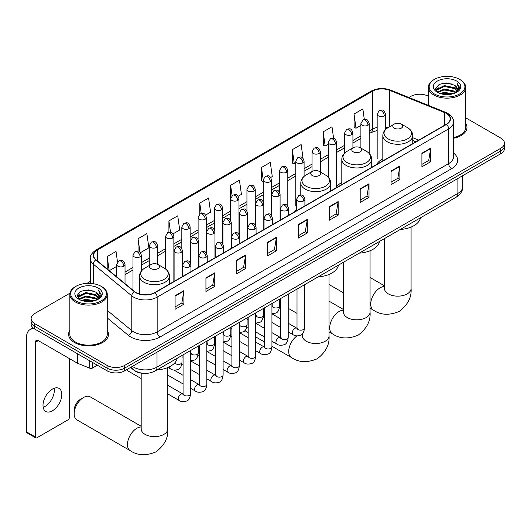<?xml version="1.0" encoding="UTF-8"?>
<svg xmlns="http://www.w3.org/2000/svg" width="531" height="531" viewBox="0 0 531 531"><rect width="100%" height="100%" fill="white"/><g stroke="black" fill="none" stroke-linecap="round" stroke-linejoin="round"><path stroke-width="0.8" d="M296.603 209.247A22.023 12.717 0 0 0 294.705 211.763M341.805 182.518A22.023 12.717 0 0 0 335.725 188.08M382.818 158.835A22.023 12.717 0 0 0 376.744 164.398M415.846 141.83L412.74 140.569M143.363 373.339A12.465 7.195 180 0 1 134.024 370.286L130.566 367.432M69.953 293.178L34.78 313.489A12.465 7.195 0 0 0 31.123 318.573L31.123 324.003A12.465 7.195 0 0 0 34.78 329.094L107.063 370.824A12.465 7.195 0 0 0 124.692 370.824L500.799 153.685A12.465 7.195 0 0 0 504.45 148.594L504.45 145.879A12.465 7.195 0 0 1 500.799 150.97A12.465 7.195 0 0 0 504.45 145.879L504.45 143.164A12.465 7.195 0 0 0 500.799 138.073L465.727 117.829M31.123 318.573A12.465 7.195 0 0 0 34.78 323.664L107.063 365.401A12.465 7.195 0 0 0 124.692 365.401L124.692 368.109L500.799 150.97L124.692 368.109A12.465 7.195 0 0 1 107.063 368.109A12.465 7.195 0 0 0 124.692 368.109L124.692 370.824M34.78 323.664L34.78 326.379L107.063 368.109L34.78 326.379A12.465 7.195 0 0 1 31.123 321.288A12.465 7.195 0 0 0 34.78 326.379L34.78 329.094M69.846 330.348A19.946 11.516 0 0 0 68.605 334.351A19.946 11.516 0 0 0 74.446 342.495A19.946 11.516 0 0 0 96.184 344.991A19.946 11.516 0 0 0 108.497 334.351A19.946 11.516 0 0 0 107.249 330.348A19.946 11.516 0 0 1 108.497 334.351A19.946 11.516 0 0 1 96.184 344.991A19.946 11.516 0 0 1 74.446 342.495A19.946 11.516 0 0 1 68.605 334.351A19.946 11.516 0 0 1 69.846 330.348M446.292 113.388A13.295 7.68 180 0 1 450.188 118.818A13.295 7.68 180 0 1 446.292 124.247L154.806 292.535A13.295 7.68 180 0 1 134.516 291.512L96.031 259.778A13.295 7.68 180 0 1 93.629 255.378A13.295 7.68 180 0 1 97.525 249.948L372.53 91.173A13.295 7.68 180 0 1 389.562 90.316L444.52 112.532A13.295 7.68 180 0 1 446.292 113.388M446.525 113.256A13.627 7.872 0 0 0 444.706 112.373L389.747 90.157A13.627 7.872 0 0 0 372.297 91.04L97.286 249.816A13.627 7.872 0 0 0 95.759 259.891L134.243 291.619A13.627 7.872 0 0 0 155.045 292.674L446.525 124.387A13.627 7.872 0 0 0 446.525 113.256M175.084 295.727L175.084 309.294L183.899 304.21L183.899 290.636L175.084 295.727M175.084 306.891L181.874 302.969L183.865 291.088A3.325 1.918 -120 0 0 183.899 290.636M181.814 303.002L183.899 304.21M205.935 277.912L205.935 291.486L214.75 286.395L214.75 272.821L205.935 277.912M205.935 289.076L212.725 285.154L214.716 273.273A3.325 1.918 -120 0 0 214.75 272.821M212.665 285.193L214.75 286.395M236.786 260.097L236.786 273.671L245.601 268.58L245.601 255.013L236.786 260.097M236.786 271.261L243.576 267.345L245.568 255.464A3.325 1.918 -120 0 0 245.601 255.013M243.517 267.378L245.601 268.58M267.644 242.289L267.644 255.862L276.459 250.771L276.459 237.198L267.644 242.289M267.644 253.453L274.427 249.53L276.419 237.649A3.325 1.918 -120 0 0 276.459 237.198M274.368 249.563L276.459 250.771M421.906 153.227L421.906 166.794L430.721 161.709L430.721 148.136L421.906 153.227M421.906 164.391L428.696 160.468L430.681 148.587A3.325 1.918 -120 0 0 430.721 148.136M428.636 160.501L430.721 161.709M391.048 171.035L391.048 184.609L399.87 179.518L399.87 165.951L391.048 171.035M391.048 182.199L397.838 178.283L399.83 166.395A3.325 1.918 -120 0 0 399.87 165.951M397.779 178.316L399.87 179.518M360.197 188.85L360.197 202.424L369.012 197.333L369.012 183.759L360.197 188.85M360.197 200.014L366.987 196.092L368.979 184.211A3.325 1.918 -120 0 0 369.012 183.759M366.928 196.125L369.012 197.333M329.346 206.665L329.346 220.232L338.161 215.141L338.161 201.574L329.346 206.665M329.346 217.823L336.136 213.907L338.128 202.026A3.325 1.918 -120 0 0 338.161 201.574M336.077 213.94L338.161 215.141M298.495 224.474L298.495 238.047L307.31 232.956L307.31 219.383L298.495 224.474M298.495 235.638L305.285 231.722L307.27 219.834A3.325 1.918 -120 0 0 307.31 219.383M305.225 231.755L307.31 232.956M453.514 138.279A19.946 11.516 0 0 0 466.975 127.387A19.946 11.516 0 0 0 465.727 123.378A19.946 11.516 0 0 1 466.975 127.387A19.946 11.516 0 0 1 453.514 138.279M124.692 365.401L500.799 148.255A12.465 7.195 0 0 0 504.45 143.164M428.325 96.237A12.465 7.195 0 0 0 410.888 96.343L408.897 97.492M90.303 281.43L86.951 283.362M173.046 233.859L179.717 230.003L177.726 215.825L168.911 220.909L168.911 232.253M140.489 252.65L148.866 247.818L146.875 233.633L138.06 238.724L138.06 251.077M117.517 262.075L116.023 251.448L107.209 256.539L107.209 268.998M270.717 177.467L272.277 176.564L270.286 162.386L261.471 167.477L261.61 180.965M303.082 158.437L301.137 144.571L292.322 149.662L292.468 163.15M333.614 138.352L331.988 126.763L323.173 131.847L323.319 145.341M364.319 119.462L362.846 108.948L354.031 114.039L354.17 127.526M205.603 215.062L210.568 212.188L208.583 198.01L199.762 203.101L199.762 214.212M238.16 196.264L241.426 194.379L239.435 180.195L230.62 185.286L230.666 198.833M230.666 220.352L230.62 198.727M230.62 185.286L232.067 195.627M263.223 181.562L261.471 180.912M261.471 167.477L263.223 179.949A4.155 2.396 0 0 0 264.438 181.642A4.155 2.396 0 0 0 270.312 181.642A4.155 2.396 0 0 0 271.533 179.943C269.848 174.613 268.208 175.675 265.301 176.345A4.155 2.396 60 0 1 267.378 176.551A4.155 2.396 -120 0 1 270.312 181.642M292.322 149.662L294.313 163.84L295.78 162.997M294.313 163.84L292.322 163.097M323.173 131.847L325.164 146.032L328.337 144.2M325.164 146.032L323.173 145.288M354.031 114.039L356.016 128.217L360.894 125.402M356.016 128.217L354.031 127.473M199.762 203.101L201.229 213.515M168.911 220.909L170.504 232.253M138.06 238.724L139.932 252.039M109.253 270.684L116.714 266.376M107.209 256.539L109.187 270.624M434.391 93.967A17.868 10.315 0 0 0 459.66 93.967A17.868 10.315 0 0 0 459.66 79.378L460.251 79.716A18.698 10.799 0 0 1 465.727 87.349A18.698 10.799 0 0 1 454.184 97.326A18.698 10.799 0 0 1 433.807 94.983A18.698 10.799 0 0 1 428.325 87.349A18.698 10.799 0 0 1 433.807 79.716L434.391 79.378A17.868 10.315 0 0 0 434.391 93.967M453.514 137.516A18.698 10.799 0 0 0 465.727 127.387L465.727 87.349M440.026 93.483L444.341 92.374L453.082 93.775M441.261 93.854L444.341 93.224L451.801 94.093M437.338 92.095L444.341 88.982L454.37 91.1L455.99 92.44M437.77 92.447L444.341 89.832L454.37 91.949L455.538 92.839M436.761 91.518L436.993 89.268L444.341 85.591L454.37 87.708L457.118 90.821M436.668 91.106L436.993 90.111L444.341 86.44L454.37 88.558L456.925 91.226M455.432 92.925A10.388 6 0 0 0 457.417 89.407A10.388 6 0 0 0 454.37 85.166L457.41 89.606M456.726 81.077A13.713 7.919 0 0 0 437.358 81.057A13.713 7.919 0 0 0 437.272 92.235A13.713 7.919 0 0 0 437.332 92.268A13.713 7.919 0 0 0 456.786 92.235A13.713 7.919 0 0 0 456.726 81.077M454.37 85.166L446.91 82.936L439.237 84.343L435.679 88.365L438.042 92.646M456.282 92.513L459.6 88.312L459.667 87.555L456.965 83.048L458.665 88.1L455.545 92.879M460.251 79.716L459.66 79.378A17.868 10.315 0 0 0 434.391 79.378M456.965 83.048L459.66 87.728M439.057 84.436L443.757 83.274L452.173 84.031M435.818 89.892L437.352 88.69M440.723 87.257L443.757 86.666L451.874 87.336M440.723 90.648L443.757 90.058L451.874 90.728M441.347 93.881L443.757 93.456L451.788 94.1M435.732 89.56L438.248 87.774M437.066 91.843L438.248 91.166M394.254 128.13A4.985 2.881 0 0 0 401.303 128.13A4.985 2.881 0 0 0 401.303 124.062L407.496 127.639A13.74 7.932 0 0 1 407.496 138.856A13.74 7.932 0 0 1 388.061 138.856A13.74 7.932 0 0 1 388.061 127.639C384.676 129.644 382.931 132.319 382.818 135.644A14.961 8.635 0 0 0 387.205 141.75A14.961 8.635 0 0 0 403.507 143.629A14.961 8.635 0 0 0 412.74 135.644C412.627 132.319 410.881 129.644 407.496 127.639L401.303 124.062A4.985 2.881 0 0 0 394.254 124.062A4.985 2.881 0 0 0 394.254 128.13M400.261 229.465A22.853 13.195 0 0 0 420.499 217.783M353.234 151.813A4.985 2.881 0 0 0 360.29 151.813A4.985 2.881 0 0 0 360.29 147.744L366.476 151.322A13.74 7.932 0 0 1 366.476 162.539A13.74 7.932 0 0 1 347.042 162.539A13.74 7.932 0 0 1 347.042 151.322C343.657 153.326 341.911 156.001 341.805 159.327A14.961 8.635 0 0 0 346.185 165.433A14.961 8.635 0 0 0 362.487 167.305A14.961 8.635 0 0 0 371.72 159.327C371.607 156.001 369.861 153.326 366.476 151.322L360.29 147.744A4.985 2.881 0 0 0 353.234 147.744A4.985 2.881 0 0 0 353.234 151.813M359.241 253.148A22.853 13.195 0 0 0 379.479 241.466M312.215 175.495A4.985 2.881 0 0 0 319.27 175.495A4.985 2.881 0 0 0 319.27 171.427L325.457 175.004A13.74 7.932 0 0 1 325.457 186.222A13.74 7.932 0 0 1 306.022 186.222A13.74 7.932 0 0 1 306.022 175.004C302.637 177.009 300.891 179.684 300.785 183.009A14.961 8.635 0 0 0 305.166 189.116A14.961 8.635 0 0 0 321.467 190.987A14.961 8.635 0 0 0 330.7 183.009C330.594 179.684 328.842 177.009 325.457 175.004L319.27 171.427A4.985 2.881 0 0 0 312.215 171.427A4.985 2.881 0 0 0 312.215 175.495M318.222 276.83A22.853 13.195 0 0 0 338.459 265.148M74.154 413.782L74.154 410.39A9.14 5.277 -60 0 1 80.612 399.193L83.553 397.493A13.295 7.68 120 0 0 74.154 413.782A13.295 7.68 120 0 0 76.902 419.868L130.208 450.64A13.295 7.68 -60 0 1 128.17 439.987A13.295 7.68 -60 0 1 136.859 428.271A13.295 7.68 -60 0 1 141.186 426.99M150.957 268.6A4.985 2.881 0 0 0 158.012 268.6A4.985 2.881 0 0 0 158.012 264.524L164.205 268.102A13.74 7.932 0 0 1 164.205 279.319A13.74 7.932 0 0 1 144.771 279.319A13.74 7.932 0 0 1 144.771 268.102C141.385 270.113 139.633 272.781 139.527 276.113A14.961 8.635 0 0 0 143.908 282.22A14.961 8.635 0 0 0 160.209 284.092A14.961 8.635 0 0 0 169.442 276.113C169.336 272.781 167.59 270.113 164.205 268.102L158.012 264.524A4.985 2.881 0 0 0 150.957 264.524A4.985 2.881 0 0 0 150.957 268.6M156.964 369.934A22.853 13.195 0 0 0 177.208 358.246M141.186 426.274L90.204 396.836A13.295 7.68 120 0 0 83.553 397.493L80.612 399.193M141.186 378.563L127.964 370.93A3.737 2.157 -60 0 1 127.493 370.465A3.737 2.157 -60 0 1 127.194 369.384M54.182 388.254A13.295 7.68 -60 0 1 44.949 406.487A13.295 7.68 -60 0 1 43.177 407.317M52.41 410.795A13.295 7.68 120 0 0 61.092 399.08A13.295 7.68 120 0 0 59.054 388.42A13.295 7.68 120 0 0 52.41 389.084A13.295 7.68 120 0 0 43.721 400.799A13.295 7.68 120 0 0 45.759 411.452A13.295 7.68 120 0 0 52.41 410.795M92.44 362.388L92.44 368.069L97.365 365.228M34.634 329.014A16.62 9.598 -120 0 0 29.995 329.625A16.62 9.598 -120 0 0 26.55 337.238L26.55 431.902L35.365 436.986L35.365 342.329A4.155 2.396 60 0 1 36.227 340.424A4.155 2.396 60 0 1 38.305 340.63L77.254 363.118L77.254 353.619M35.365 436.986A2.078 1.201 120 0 0 35.796 437.942L26.981 432.851A2.078 1.201 -60 0 1 26.55 431.902M35.796 437.942A2.078 1.201 120 0 0 36.831 437.836L67.981 419.855A2.078 1.201 120 0 0 69.448 417.313L69.448 358.611M92.44 368.069A2.078 1.201 180 0 1 89.779 368.202L77.533 363.25A2.078 1.201 180 0 1 77.254 363.118M75.913 300.931A17.868 10.315 0 0 0 101.182 300.931A17.868 10.315 0 0 0 101.182 286.342L101.773 286.68A18.698 10.799 0 0 1 107.249 294.313A18.698 10.799 0 0 1 95.706 304.29A18.698 10.799 0 0 1 75.329 301.953A18.698 10.799 0 0 1 69.846 294.313A18.698 10.799 0 0 1 75.329 286.68L75.913 286.342A17.868 10.315 0 0 0 75.913 300.931M69.846 294.313L69.846 334.351A18.698 10.799 0 0 0 75.329 341.984A18.698 10.799 0 0 0 95.706 344.327A18.698 10.799 0 0 0 107.249 334.351L107.249 294.313M81.548 300.446L85.863 299.338L94.604 300.745M82.783 300.818L85.863 300.188L93.323 301.057M78.873 299.046L85.863 295.946L95.892 298.064L97.512 299.404M79.292 299.411L85.863 296.796L95.892 298.913L97.06 299.809M78.283 298.482L78.515 296.232L85.863 292.554L95.892 294.672L98.64 297.791M78.19 298.07L78.515 297.081L85.863 293.404L95.892 295.521L98.447 298.196M96.954 299.896A10.388 6 0 0 0 98.939 296.371A10.388 6 0 0 0 95.892 292.13L98.932 296.577M98.248 288.041A13.713 7.919 0 0 0 78.88 288.021A13.713 7.919 0 0 0 78.794 299.199A13.713 7.919 0 0 0 78.853 299.238A13.713 7.919 0 0 0 98.308 299.199A13.713 7.919 0 0 0 98.248 288.041M95.892 292.13L88.431 289.899L80.758 291.313L77.207 295.329L79.564 299.617M97.81 299.477L101.122 295.276L101.189 294.519L98.487 290.019L100.186 295.063L97.067 299.842M101.773 286.68L101.182 286.342A17.868 10.315 0 0 0 75.913 286.342M98.487 290.019L101.182 294.692M80.579 291.4L85.279 290.238L93.695 290.995M77.34 296.856L78.873 295.654M82.245 294.22L85.279 293.636L93.396 294.3M82.245 297.612L85.279 297.028L93.396 297.692M82.869 300.845L85.279 300.42L93.31 301.064M77.254 296.524L79.769 294.738M78.588 298.807L79.769 298.13M132.392 366.383A16.62 9.598 0 0 0 133.507 367.094A16.62 9.598 0 0 0 157.01 367.094L457.901 193.377A16.62 9.598 0 0 0 462.767 186.593C462.886 190.715 460.696 194.246 456.175 197.187L155.291 370.897A8.31 4.799 60 0 0 157.01 367.094L157.01 352.166M457.901 178.449L457.901 193.377A8.31 4.799 60 0 1 456.175 197.187M131.715 366.768A8.31 5.556 129.5 0 0 133.162 369.476L130.639 367.392M500.799 153.685L500.799 148.255M107.063 370.824L107.063 365.401M453.514 153.014A20.775 11.994 180 0 1 451.582 168.699L160.096 336.979A4.155 2.396 60 0 1 157.156 331.895L448.642 163.608A16.62 9.598 0 0 0 453.514 156.818L453.514 122.077A16.62 9.598 180 0 1 448.642 128.86A4.155 2.396 -120 0 0 446.525 124.387M160.096 336.979A20.775 11.994 180 0 1 130.712 336.979A20.775 11.994 180 0 1 128.389 335.38L107.249 317.95M134.243 291.619A4.155 2.781 129.5 0 0 131.788 295.867L131.788 330.614A16.62 9.598 0 0 0 133.653 331.895A16.62 9.598 0 0 0 157.156 331.895L157.156 297.148A16.62 9.598 180 0 1 131.788 295.867L93.31 264.139A16.62 9.598 180 0 1 90.303 258.637L90.303 283.375M453.514 122.077C454.065 119.482 452.153 116.588 447.786 113.388L445.595 112.326A4.155 1.945 112 0 0 444.706 112.373M445.595 112.326L390.637 90.111C383.754 87.675 377.222 88.027 371.036 91.173A4.155 2.396 60 0 1 372.297 91.04M97.286 249.816A4.155 2.396 -120 0 0 96.031 249.948C91.717 253.048 89.805 255.942 90.303 258.637M95.759 259.891A4.155 2.781 129.5 0 0 93.31 264.139L93.31 283.693M390.637 90.111A4.155 1.945 112 0 0 389.747 90.157M155.045 292.674A4.155 2.396 60 0 1 157.156 297.148L448.642 128.86L448.642 163.608A4.155 2.396 60 0 0 451.582 168.699M107.249 310.376L131.788 330.614A4.155 2.781 -50.5 0 1 128.389 335.38M97.525 249.948L97.525 261.006M444.52 112.532L444.52 125.276M389.562 90.316L389.562 126.77M418.786 140.131L412.74 137.688M387.889 127.739A13.295 7.68 0 0 0 385.479 127.208M377.169 127.433A13.295 7.68 0 0 0 372.53 129.172L369.204 131.097M372.53 91.173L372.53 129.172A7.48 4.321 60 0 1 370.983 132.597L369.204 133.626M360.894 135.896L352.923 140.496M344.612 145.295L336.647 149.895M328.337 154.694L320.366 159.293M312.055 164.086L304.09 168.692M295.78 173.484L287.809 178.084M279.498 182.883L271.533 187.483M263.223 192.282L255.252 196.882M246.942 201.68L238.977 206.28M230.666 211.079L222.695 215.679M214.385 220.478L206.42 225.078M198.109 229.877L190.138 234.476M181.828 239.275L173.863 243.875M165.553 248.674L157.581 253.274M149.271 258.073L141.306 262.672M132.996 267.471L125.024 272.071M298.495 224.905L307.27 219.834M329.346 207.09L338.128 202.026M360.197 189.282L368.979 184.211M391.048 171.467L399.83 166.395M421.906 153.651L430.681 148.587M267.644 242.72L276.419 237.649M236.786 260.529L245.568 255.464M205.935 278.344L214.716 273.273M175.084 296.152L183.865 291.088M411.08 227.082L411.08 288.486A13.295 7.68 180 0 1 407.184 293.909A13.295 7.68 180 0 1 388.38 293.909A13.295 7.68 180 0 1 384.484 288.486L384.311 290.052M411.08 288.486C411.764 297.227 407.828 304.874 399.266 311.412C389.323 315.56 380.734 315.149 373.499 310.177A13.295 7.68 -60 0 1 371.461 299.524A13.295 7.68 -60 0 1 380.15 287.802A13.295 7.68 -60 0 1 384.484 286.528M370.061 250.765L370.061 312.168A13.295 7.68 180 0 1 366.164 317.591A13.295 7.68 180 0 1 347.36 317.591A13.295 7.68 180 0 1 343.464 312.168L343.291 313.735M370.061 312.168C370.744 320.91 366.808 328.556 358.246 335.094C348.303 339.243 339.714 338.831 332.486 333.86A13.295 7.68 -60 0 1 330.441 323.206A13.295 7.68 -60 0 1 339.13 311.485A13.295 7.68 -60 0 1 343.464 310.21M329.041 274.447L329.041 335.851A13.295 7.68 180 0 1 325.145 341.274A13.295 7.68 180 0 1 306.341 341.274A13.295 7.68 180 0 1 302.444 335.851L302.272 337.417M329.041 335.851C329.724 344.592 325.788 352.239 317.226 358.777C307.283 362.925 298.694 362.514 291.466 357.542A13.295 7.68 -60 0 1 289.216 347.632A13.295 7.68 -60 0 1 296.948 335.924M167.783 367.545L167.783 428.948A13.295 7.68 180 0 1 163.887 434.378A13.295 7.68 180 0 1 145.082 434.378A13.295 7.68 180 0 1 141.186 428.948L141.014 430.515M303.692 200.91A4.155 2.396 0 0 0 304.913 199.211C303.228 193.881 301.588 194.943 298.681 195.614A4.155 2.396 60 0 1 300.758 195.82A4.155 2.396 -120 0 1 303.692 200.91A4.155 2.396 0 0 1 297.818 200.91A4.155 2.396 0 0 1 296.603 199.211L298.681 195.614M288.22 331.875L293.012 334.643A3.737 2.157 -60 0 1 292.435 331.643A3.737 2.157 -60 0 1 294.878 328.35A3.737 2.157 -60 0 1 295.044 328.258A3.737 2.157 -60 0 1 296.749 328.165L288.22 323.24M297.234 328.543L296.895 328.815L297.015 328.012A3.737 2.157 -0 0 0 298.11 329.539A3.737 2.157 -0 0 0 303.228 329.632A3.737 2.157 -0 0 0 304.495 328.012C303.984 332.353 302.637 334.776 300.46 335.287C297.333 336.236 294.851 336.023 293.012 334.643M287.417 210.309A4.155 2.396 0 0 0 288.632 208.61C286.946 203.28 285.306 204.342 282.399 205.012A4.155 2.396 60 0 1 284.477 205.218A4.155 2.396 -120 0 1 287.417 210.309A4.155 2.396 0 0 1 281.536 210.309A4.155 2.396 0 0 1 280.322 208.61L282.399 205.012M271.938 341.274L276.731 344.042A3.737 2.157 -60 0 1 276.16 341.041A3.737 2.157 -60 0 1 278.602 337.749A3.737 2.157 -60 0 1 278.768 337.656A3.737 2.157 -60 0 1 280.474 337.563L271.938 332.638M280.952 337.942L280.62 338.214L280.74 337.411A3.737 2.157 -0 0 0 281.835 338.937A3.737 2.157 -0 0 0 286.952 339.03A3.737 2.157 -0 0 0 288.22 337.411C287.702 341.752 286.362 344.174 284.185 344.685C281.058 345.635 278.576 345.422 276.731 344.042M271.135 219.708A4.155 2.396 0 0 0 272.357 218.009C270.671 212.679 269.031 213.741 266.124 214.411A4.155 2.396 60 0 1 268.201 214.617A4.155 2.396 -120 0 1 271.135 219.708A4.155 2.396 0 0 1 265.261 219.708A4.155 2.396 0 0 1 264.046 218.009L266.124 214.411M255.663 350.672L260.455 353.44A3.737 2.157 -60 0 1 259.878 350.44A3.737 2.157 -60 0 1 262.321 347.148A3.737 2.157 -60 0 1 262.487 347.055A3.737 2.157 -60 0 1 264.192 346.962L255.663 342.037M264.677 347.34L264.338 347.613L264.458 346.809A3.737 2.157 -0 0 0 265.553 348.336A3.737 2.157 -0 0 0 270.671 348.429A3.737 2.157 -0 0 0 271.938 346.809C271.427 351.15 270.08 353.573 267.903 354.084C264.777 355.033 262.294 354.821 260.455 353.44M254.86 229.107A4.155 2.396 0 0 0 256.075 227.407C254.389 222.077 252.749 223.139 249.842 223.81A4.155 2.396 60 0 1 251.92 224.016A4.155 2.396 -120 0 1 254.86 229.107A4.155 2.396 0 0 1 248.986 229.107A4.155 2.396 0 0 1 247.765 227.407L249.842 223.81M239.381 360.071L244.174 362.839A3.737 2.157 -60 0 1 243.603 359.839A3.737 2.157 -60 0 1 246.045 356.547A3.737 2.157 -60 0 1 246.211 356.454A3.737 2.157 -60 0 1 247.917 356.361L239.381 351.436M248.395 356.732L248.063 357.011L248.183 356.201A3.737 2.157 -0 0 0 249.278 357.728A3.737 2.157 -0 0 0 254.395 357.821A3.737 2.157 -0 0 0 255.663 356.201C255.145 360.549 253.805 362.972 251.628 363.483C248.501 364.432 246.019 364.22 244.174 362.839M238.578 238.505A4.155 2.396 0 0 0 239.8 236.806C238.114 231.476 236.474 232.538 233.567 233.209A4.155 2.396 60 0 1 235.645 233.414A4.155 2.396 -120 0 1 238.578 238.505A4.155 2.396 0 0 1 232.704 238.505A4.155 2.396 0 0 1 231.489 236.806L233.567 233.209M223.106 369.47L227.899 372.238A3.737 2.157 -60 0 1 227.321 369.237A3.737 2.157 -60 0 1 229.764 365.945A3.737 2.157 -60 0 1 229.93 365.852A3.737 2.157 -60 0 1 231.635 365.759L223.106 360.834M232.12 366.131L231.781 366.41L231.901 365.6A3.737 2.157 -0 0 0 232.996 367.127A3.737 2.157 -0 0 0 238.114 367.22A3.737 2.157 -0 0 0 239.381 365.6C238.87 369.948 237.523 372.37 235.346 372.881C232.22 373.831 229.737 373.618 227.899 372.238M222.303 247.904A4.155 2.396 0 0 0 223.518 246.205C221.832 240.875 220.192 241.937 217.285 242.607A4.155 2.396 60 0 1 219.363 242.813A4.155 2.396 -120 0 1 222.303 247.904A4.155 2.396 0 0 1 216.429 247.904A4.155 2.396 0 0 1 215.208 246.205L217.285 242.607M206.825 378.868L211.617 381.63A3.737 2.157 -60 0 1 211.046 378.636A3.737 2.157 -60 0 1 213.489 375.337A3.737 2.157 -60 0 1 213.654 375.251A3.737 2.157 -60 0 1 215.36 375.158L206.825 370.226M215.838 375.53L215.506 375.809L215.626 374.999A3.737 2.157 -0 0 0 216.721 376.525A3.737 2.157 -0 0 0 221.839 376.618A3.737 2.157 -0 0 0 223.106 374.999C222.589 379.346 221.248 381.769 219.071 382.28C215.944 383.229 213.462 383.017 211.617 381.63M206.021 257.303A4.155 2.396 0 0 0 207.243 255.603C205.557 250.274 203.917 251.336 201.01 252.006A4.155 2.396 60 0 1 203.088 252.212A4.155 2.396 -120 0 1 206.021 257.303A4.155 2.396 0 0 1 200.147 257.303A4.155 2.396 0 0 1 198.933 255.603L201.01 252.006M190.549 388.267L195.342 391.028A3.737 2.157 -60 0 1 194.764 388.035A3.737 2.157 -60 0 1 197.207 384.736A3.737 2.157 -60 0 1 197.373 384.65A3.737 2.157 -60 0 1 199.079 384.55L190.549 379.625M199.563 384.929L199.225 385.207L199.344 384.398A3.737 2.157 -0 0 0 200.439 385.924A3.737 2.157 -0 0 0 205.557 386.017A3.737 2.157 -0 0 0 206.825 384.398C206.313 388.745 204.966 391.168 202.789 391.679C199.663 392.628 197.18 392.409 195.342 391.028M189.746 266.701A4.155 2.396 0 0 0 190.961 265.002C189.275 259.672 187.635 260.734 184.728 261.405A4.155 2.396 60 0 1 186.806 261.61A4.155 2.396 -120 0 1 189.746 266.701A4.155 2.396 0 0 1 183.872 266.701A4.155 2.396 0 0 1 182.651 265.002L184.728 261.405M167.783 393.916L179.06 400.427A3.737 2.157 -60 0 1 178.489 397.434A3.737 2.157 -60 0 1 180.932 394.135A3.737 2.157 -60 0 1 181.098 394.048A3.737 2.157 -60 0 1 182.803 393.949L167.783 385.28M183.281 394.327L182.949 394.606L183.069 393.796A3.737 2.157 -0 0 0 184.164 395.323A3.737 2.157 -0 0 0 189.282 395.416A3.737 2.157 -0 0 0 190.549 393.796C190.032 398.144 188.691 400.566 186.514 401.078C183.387 402.027 180.905 401.808 179.06 400.427M278.868 195.972A4.155 2.396 0 0 0 280.083 194.28C278.397 188.95 276.757 190.012 273.85 190.682A4.155 2.396 60 0 1 275.928 190.888A4.155 2.396 -120 0 1 278.868 195.972A4.155 2.396 0 0 1 272.987 195.972A4.155 2.396 0 0 1 271.772 194.28L273.85 190.682M272.403 306.367L272.064 306.646L272.191 305.836A3.737 2.157 -0 0 0 273.286 307.363A3.737 2.157 -0 0 0 278.403 307.456A3.737 2.157 -0 0 0 279.664 305.836C279.153 310.177 277.813 312.606 275.635 313.117L271.938 313.735M262.586 205.371A4.155 2.396 0 0 0 263.807 203.678C262.115 198.348 260.482 199.41 257.568 200.074A4.155 2.396 60 0 1 259.646 200.28A4.155 2.396 -120 0 1 262.586 205.371A4.155 2.396 0 0 1 256.712 205.371A4.155 2.396 0 0 1 255.491 203.678L257.568 200.074M256.121 315.766L255.789 316.045L255.909 315.235A3.737 2.157 -0 0 0 257.004 316.761A3.737 2.157 -0 0 0 262.122 316.854A3.737 2.157 -0 0 0 263.389 315.235C262.878 319.576 261.531 322.005 259.354 322.509L255.663 323.133M246.311 214.77A4.155 2.396 0 0 0 247.526 213.077C245.84 207.747 244.2 208.802 241.293 209.473A4.155 2.396 60 0 1 243.371 209.679A4.155 2.396 -120 0 1 246.311 214.77A4.155 2.396 0 0 1 240.43 214.77A4.155 2.396 0 0 1 239.215 213.077L241.293 209.473M239.846 325.164L239.508 325.443L239.634 324.633A3.737 2.157 -0 0 0 240.729 326.16A3.737 2.157 -0 0 0 245.846 326.253A3.737 2.157 -0 0 0 247.107 324.633C246.596 328.974 245.256 331.404 243.079 331.908L239.381 332.532M230.029 224.168A4.155 2.396 0 0 0 231.25 222.476C229.558 217.139 227.925 218.201 225.011 218.872A4.155 2.396 60 0 1 227.089 219.077A4.155 2.396 -120 0 1 230.029 224.168A4.155 2.396 0 0 1 224.155 224.168A4.155 2.396 0 0 1 222.934 222.476L225.011 218.872M223.564 334.563L223.232 334.842L223.352 334.032A3.737 2.157 -0 0 0 224.447 335.559A3.737 2.157 -0 0 0 229.565 335.652A3.737 2.157 -0 0 0 230.832 334.032C230.321 338.373 228.974 340.802 226.797 341.307L223.106 341.931M213.754 233.567A4.155 2.396 0 0 0 214.969 231.868C213.283 226.538 211.643 227.6 208.736 228.27A4.155 2.396 60 0 1 210.814 228.476A4.155 2.396 -120 0 1 213.754 233.567A4.155 2.396 0 0 1 207.873 233.567A4.155 2.396 0 0 1 206.659 231.868L208.736 228.27M207.289 343.962L206.951 344.241L207.077 343.431A3.737 2.157 -0 0 0 208.172 344.958A3.737 2.157 -0 0 0 213.289 345.05A3.737 2.157 -0 0 0 214.551 343.431C214.039 347.772 212.699 350.201 210.522 350.706L206.825 351.33M197.472 242.966A4.155 2.396 0 0 0 198.694 241.266C197.001 235.937 195.368 236.999 192.454 237.669A4.155 2.396 60 0 1 194.532 237.875A4.155 2.396 -120 0 1 197.472 242.966A4.155 2.396 0 0 1 191.598 242.966A4.155 2.396 0 0 1 190.377 241.266L192.454 237.669M191.007 353.361L190.675 353.639L190.795 352.83A3.737 2.157 -0 0 0 191.89 354.356A3.737 2.157 -0 0 0 197.008 354.449A3.737 2.157 -0 0 0 198.275 352.83C197.764 357.171 196.417 359.6 194.24 360.104L190.549 360.728M181.197 252.364A4.155 2.396 0 0 0 182.412 250.665C180.726 245.335 179.086 246.397 176.179 247.068A4.155 2.396 60 0 1 178.257 247.273A4.155 2.396 -120 0 1 181.197 252.364A4.155 2.396 0 0 1 175.316 252.364A4.155 2.396 0 0 1 174.102 250.665L176.179 247.068M174.726 362.938A3.737 2.157 -0 0 0 175.615 363.755A3.737 2.157 -0 0 0 180.732 363.848A3.737 2.157 -0 0 0 181.994 362.228C181.483 366.569 180.142 368.999 177.965 369.503C174.838 370.452 172.349 370.24 170.511 368.859A3.737 2.157 -60 0 1 169.734 367.147A3.737 2.157 -60 0 1 169.774 366.622M384.265 115.851A4.155 2.396 0 0 0 385.479 114.158C383.794 108.822 382.154 109.884 379.247 110.554A4.155 2.396 60 0 1 381.324 110.76A4.155 2.396 -120 0 1 384.265 115.851A4.155 2.396 0 0 1 378.391 115.851A4.155 2.396 0 0 1 377.169 114.158L379.247 110.554M367.983 125.25A4.155 2.396 0 0 0 369.204 123.55C367.518 118.221 365.879 119.283 362.972 119.953A4.155 2.396 60 0 1 365.049 120.159A4.155 2.396 -120 0 1 367.983 125.25A4.155 2.396 0 0 1 362.109 125.25A4.155 2.396 0 0 1 360.894 123.55L362.972 119.953M351.708 134.648A4.155 2.396 0 0 0 352.923 132.949C351.237 127.619 349.597 128.681 346.69 129.352A4.155 2.396 60 0 1 348.767 129.557A4.155 2.396 -120 0 1 351.708 134.648A4.155 2.396 0 0 1 345.834 134.648A4.155 2.396 0 0 1 344.612 132.949L346.69 129.352M335.426 144.047A4.155 2.396 0 0 0 336.647 142.348C334.961 137.018 333.322 138.08 330.415 138.75A4.155 2.396 60 0 1 332.492 138.956A4.155 2.396 -120 0 1 335.426 144.047A4.155 2.396 0 0 1 329.552 144.047A4.155 2.396 0 0 1 328.337 142.348L330.415 138.75M319.151 153.446A4.155 2.396 0 0 0 320.366 151.747C318.68 146.417 317.04 147.479 314.133 148.149A4.155 2.396 60 0 1 316.21 148.355A4.155 2.396 -120 0 1 319.151 153.446A4.155 2.396 0 0 1 313.277 153.446A4.155 2.396 0 0 1 312.055 151.747L314.133 148.149M302.869 162.844A4.155 2.396 0 0 0 304.09 161.145C302.404 155.815 300.765 156.877 297.858 157.548A4.155 2.396 60 0 1 299.935 157.753A4.155 2.396 -120 0 1 302.869 162.844A4.155 2.396 0 0 1 296.995 162.844A4.155 2.396 0 0 1 295.78 161.145L297.858 157.548M286.594 172.243A4.155 2.396 0 0 0 287.809 170.544C286.123 165.214 284.483 166.276 281.576 166.946A4.155 2.396 60 0 1 283.654 167.152A4.155 2.396 -120 0 1 286.594 172.243A4.155 2.396 0 0 1 280.72 172.243A4.155 2.396 0 0 1 279.498 170.544L281.576 166.946M254.037 191.041A4.155 2.396 0 0 0 255.252 189.341C253.566 184.011 251.926 185.073 249.019 185.744A4.155 2.396 60 0 1 251.097 185.95A4.155 2.396 -120 0 1 254.037 191.041A4.155 2.396 0 0 1 248.163 191.041A4.155 2.396 0 0 1 246.942 189.341L249.019 185.744M237.755 200.433A4.155 2.396 0 0 0 238.977 198.74C237.291 193.41 235.651 194.472 232.744 195.142A4.155 2.396 60 0 1 234.821 195.348A4.155 2.396 -120 0 1 237.755 200.433A4.155 2.396 0 0 1 231.881 200.433A4.155 2.396 0 0 1 230.666 198.74L232.744 195.142M221.48 209.831A4.155 2.396 0 0 0 222.695 208.139C221.009 202.809 219.369 203.871 216.462 204.541A4.155 2.396 60 0 1 218.54 204.747A4.155 2.396 -120 0 1 221.48 209.831A4.155 2.396 0 0 1 215.606 209.831A4.155 2.396 0 0 1 214.385 208.139L216.462 204.541M205.198 219.23A4.155 2.396 0 0 0 206.42 217.537C204.734 212.208 203.094 213.27 200.187 213.94A4.155 2.396 60 0 1 202.265 214.146A4.155 2.396 -120 0 1 205.198 219.23A4.155 2.396 0 0 1 199.324 219.23A4.155 2.396 0 0 1 198.109 217.537L200.187 213.94M188.923 228.629A4.155 2.396 0 0 0 190.138 226.936C188.452 221.606 186.812 222.668 183.905 223.339A4.155 2.396 60 0 1 185.983 223.544A4.155 2.396 -120 0 1 188.923 228.629A4.155 2.396 0 0 1 183.049 228.629A4.155 2.396 0 0 1 181.828 226.936L183.905 223.339M172.641 238.027A4.155 2.396 0 0 0 173.863 236.335C172.177 231.005 170.537 232.067 167.63 232.731A4.155 2.396 60 0 1 169.708 232.936A4.155 2.396 -120 0 1 172.641 238.027A4.155 2.396 0 0 1 166.767 238.027A4.155 2.396 0 0 1 165.553 236.335L167.63 232.731M156.366 247.426A4.155 2.396 0 0 0 157.581 245.734C155.895 240.404 154.255 241.459 151.348 242.129A4.155 2.396 60 0 1 153.426 242.335A4.155 2.396 -120 0 1 156.366 247.426A4.155 2.396 0 0 1 150.492 247.426A4.155 2.396 0 0 1 149.271 245.734L151.348 242.129M140.084 256.825A4.155 2.396 0 0 0 141.306 255.132C139.62 249.796 137.98 250.858 135.073 251.528A4.155 2.396 60 0 1 137.151 251.734A4.155 2.396 -120 0 1 140.084 256.825A4.155 2.396 0 0 1 134.21 256.825A4.155 2.396 0 0 1 132.996 255.132L135.073 251.528M123.809 266.223A4.155 2.396 0 0 0 125.024 264.524C123.338 259.194 121.699 260.256 118.791 260.927A4.155 2.396 60 0 1 120.869 261.133A4.155 2.396 -120 0 1 123.809 266.223A4.155 2.396 0 0 1 117.935 266.223A4.155 2.396 0 0 1 116.714 264.524L118.791 260.927M35.365 342.329L38.305 340.63M77.533 353.779L77.533 363.25M89.779 368.202L89.779 360.848M155.291 370.897C148.6 374.262 141.916 374.262 135.226 370.897L133.162 369.476M462.767 186.593L462.767 175.642M371.036 91.173L96.031 249.948M377.169 130.493L370.983 132.597M360.894 138.425L352.923 143.025M344.612 147.824L336.647 152.424M328.337 157.222L320.366 161.822M312.055 166.621L304.09 171.221M295.78 176.02L287.809 180.62M279.498 185.412L271.533 190.012M263.223 194.811L255.252 199.41M246.942 204.209L238.977 208.809M230.666 213.608L222.695 218.208M214.385 223.007L206.42 227.607M198.109 232.405L190.138 237.005M181.828 241.804L173.863 246.404M165.553 251.203L157.581 255.803M149.271 260.602L141.306 265.201M132.996 270L125.024 274.6M415.939 141.777L412.74 140.483M436.641 91.372L436.641 90.682M428.325 105.35L428.325 87.349M373.499 310.177L370.061 308.192M343.464 292.833L329.041 284.51M412.74 143.622L412.74 135.644M382.818 160.893L382.818 135.644M394.254 124.062L388.061 127.639M384.484 285.811L370.061 277.481M384.484 238.578L384.484 288.486M332.486 333.86L329.041 331.875M297.015 313.383L288.22 308.305M280.74 303.984L279.664 303.367M371.72 167.305L371.72 159.327M341.805 184.576L341.805 159.327M353.234 147.744L347.042 151.322M343.464 309.493L329.041 301.163M343.464 262.261L343.464 312.168M291.466 357.542L271.938 346.272M264.458 341.951L255.663 336.873M248.183 332.552L244.871 330.64M330.7 190.987L330.7 183.009M300.785 195.056L300.785 183.009M312.215 171.427L306.022 175.004M302.444 333.82L302.444 335.851M167.783 428.948C168.473 437.697 164.53 445.336 155.968 451.881C146.025 456.023 137.443 455.611 130.208 450.64M169.442 284.085L169.442 276.113M139.527 293.995L139.527 276.113M150.957 264.524L144.771 268.102M141.186 373.14L141.186 428.948M297.506 328.463L296.749 328.165M304.495 284.755L304.495 328.012M304.913 205.875L304.913 199.211M280.74 327.554L271.938 322.476M264.458 318.155L263.164 317.412M297.015 289.076L297.015 328.012M296.603 210.674L296.603 199.211M280.74 318.919L271.938 313.841M281.231 337.862L280.474 337.563M288.22 294.154L288.22 337.411M288.632 215.274L288.632 208.61M264.458 336.953L255.663 331.875M248.183 327.554L246.888 326.811M280.74 298.475L280.74 337.411M280.322 220.073L280.322 208.61M264.458 328.317L255.663 323.24M264.949 347.261L264.192 346.962M271.938 303.553L271.938 346.809M272.357 224.673L272.357 218.009M248.183 346.351L239.381 341.274M231.901 336.953L230.607 336.209M264.458 307.874L264.458 346.809M264.046 229.472L264.046 218.009M248.183 337.716L239.381 332.638M248.674 356.659L247.917 356.361M255.663 312.951L255.663 356.201M256.075 234.071L256.075 227.407M231.901 355.75L223.106 350.672M215.626 346.351L214.332 345.608M248.183 317.272L248.183 356.201M247.765 238.87L247.765 227.407M231.901 347.115L223.106 342.037M232.392 366.058L231.635 365.759M239.381 322.35L239.381 365.6M239.8 243.47L239.8 236.806M215.626 365.149L206.825 360.071M199.344 355.75L198.05 355.007M231.901 326.671L231.901 365.6M231.489 248.262L231.489 236.806M215.626 356.513L206.825 351.436M216.117 375.457L215.36 375.158M223.106 331.749L223.106 374.999M223.518 252.862L223.518 246.205M199.344 374.547L190.549 369.47M183.069 365.149L181.775 364.405M215.626 336.063L215.626 374.999M215.208 257.661L215.208 246.205M199.344 365.912L190.549 360.834M199.835 384.856L199.079 384.55M206.825 341.148L206.825 384.398M207.243 262.261L207.243 255.603M183.069 383.946L167.783 375.125M199.344 345.462L199.344 384.398M198.933 267.06L198.933 255.603M183.069 375.311L174.042 370.1M183.56 394.254L182.803 393.949M190.549 350.546L190.549 393.796M190.961 271.66L190.961 265.002M183.069 354.861L183.069 393.796M182.651 276.459L182.651 265.002M126.916 369.543L127.493 370.465M272.682 306.294L271.918 305.989M279.664 299.092L279.664 305.836M280.083 220.206L280.083 194.28M272.191 303.407L272.191 305.836M264.458 310.323L263.389 309.699M271.772 215.891L271.772 194.28M256.4 315.686L255.643 315.387M263.389 308.491L263.389 315.235M263.807 229.604L263.807 203.678M255.909 312.805L255.909 315.235M248.183 319.722L247.107 319.098M255.491 225.283L255.491 203.678M240.125 325.085L239.362 324.786M247.107 317.89L247.107 324.633M247.526 239.003L247.526 213.077M239.634 322.204L239.634 324.633M231.901 329.114L230.832 328.497M239.215 234.682L239.215 213.077M223.843 334.484L223.086 334.185M230.832 327.288L230.832 334.032M231.25 248.402L231.25 222.476M223.352 331.603L223.352 334.032M215.626 338.512L214.551 337.895M222.934 244.081L222.934 222.476M207.568 343.882L206.805 343.584M214.551 336.687L214.551 343.431M214.969 257.8L214.969 231.868M207.077 341.002L207.077 343.431M199.344 347.911L198.275 347.294M206.659 253.479L206.659 231.868M191.286 353.281L190.529 352.982M198.275 346.086L198.275 352.83M198.694 267.199L198.694 241.266M190.795 350.4L190.795 352.83M183.069 357.31L181.994 356.693M190.377 262.878L190.377 241.266M181.994 355.478L181.994 362.228M182.412 276.598L182.412 250.665M170.511 368.859L168.048 367.439M174.102 281.397L174.102 250.665M385.479 129.591L385.479 114.158M377.169 158.942L377.169 114.158M369.204 153.419L369.204 123.55M360.894 148.096L360.894 123.55M352.923 147.923L352.923 132.949M344.612 153.127L344.612 132.949M336.647 186.673L336.647 142.348M328.337 177.261L328.337 142.348M320.366 172.064L320.366 151.747M312.055 171.52L312.055 151.747M304.09 176.358L304.09 161.145M295.78 205.935L295.78 161.145M287.809 206.128L287.809 170.544M279.498 192.156L279.498 170.544M271.533 215.526L271.533 179.943M263.223 201.554L263.223 179.943L265.301 176.345M255.252 224.925L255.252 189.341M246.942 210.953L246.942 189.341M238.977 234.324L238.977 198.74M222.695 243.722L222.695 208.139M214.385 229.75L214.385 208.139M206.42 253.121L206.42 217.537M198.109 239.149L198.109 217.537M190.138 262.52L190.138 226.936M181.828 248.548L181.828 226.936M173.863 281.118L173.863 236.335M165.553 268.991L165.553 236.335M157.581 264.305L157.581 245.734M149.271 265.5L149.271 245.734M141.306 271.062L141.306 255.132M132.996 290.258L132.996 255.132M125.024 283.687L125.024 264.524M116.714 276.837L116.714 264.524M29.995 329.625L33.061 327.859M78.163 298.336L78.163 297.645"/></g></svg>

